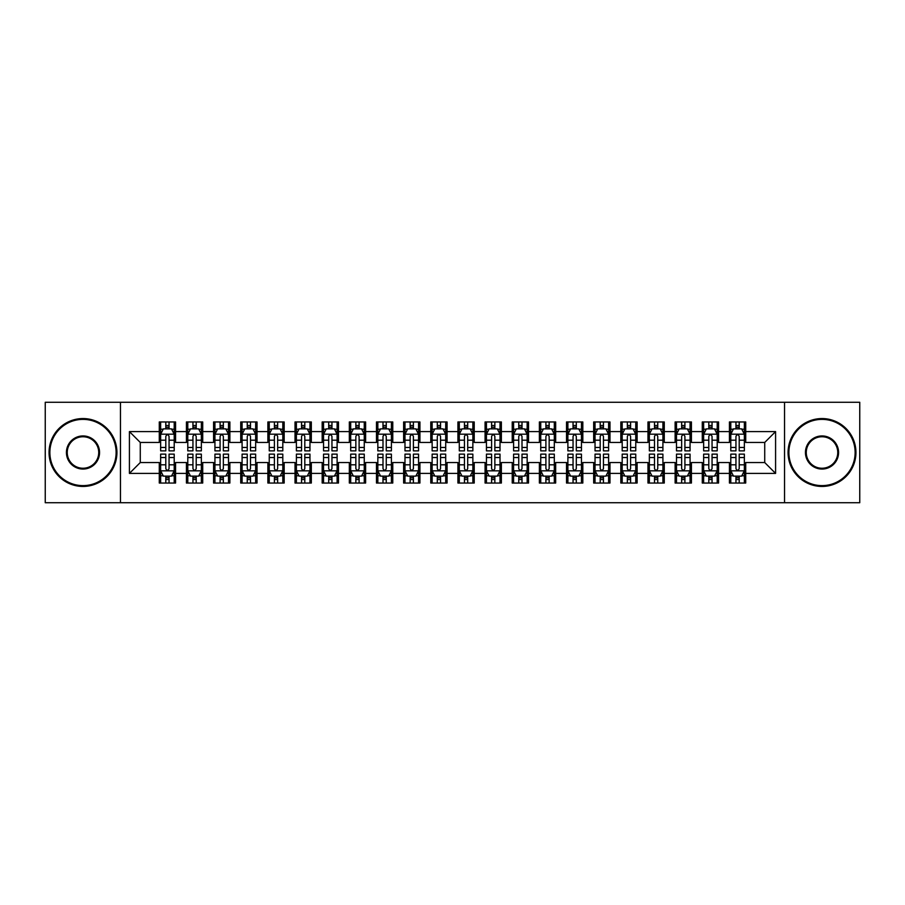 <?xml version="1.0" encoding="UTF-8"?>
<svg xmlns="http://www.w3.org/2000/svg" width="905" height="905" viewBox="0 0 905 905"><rect width="100%" height="100%" fill="white"/><g stroke="black" fill="none" stroke-linecap="round" stroke-linejoin="round"><path stroke-width="1.36" d="M784.545 502.728L859.75 502.728L859.75 402.273L784.545 402.273L784.545 502.728L120.456 502.728L120.456 402.273L45.25 402.273L45.25 502.728L120.456 502.728M784.545 402.273L120.456 402.273M129.415 473.406L129.415 431.595L159.28 431.595L159.28 442.455L140.275 442.455L140.275 462.546L129.415 473.406L159.28 473.406L159.28 483.044L175.57 483.044L175.57 473.406L186.43 473.406L186.43 483.044L202.72 483.044L202.72 473.406L213.58 473.406L213.58 483.044L229.87 483.044L229.87 473.406L240.73 473.406L240.73 483.044L257.02 483.044L257.02 473.406L267.88 473.406L267.88 483.044L284.17 483.044L284.17 473.406L295.03 473.406L295.03 483.044L311.32 483.044L311.32 473.406L322.18 473.406L322.18 483.044L338.47 483.044L338.47 473.406L349.33 473.406L349.33 483.044L365.62 483.044L365.62 473.406L376.48 473.406L376.48 483.044L392.77 483.044L392.77 473.406L403.63 473.406L403.63 483.044L419.92 483.044L419.92 473.406L430.78 473.406L430.78 483.044L447.07 483.044L447.07 473.406L457.93 473.406L457.93 483.044L474.22 483.044L474.22 473.406L485.08 473.406L485.08 483.044L501.37 483.044L501.37 473.406L512.23 473.406L512.23 483.044L528.52 483.044L528.52 473.406L539.38 473.406L539.38 483.044L555.67 483.044L555.67 473.406L566.53 473.406L566.53 483.044L582.82 483.044L582.82 473.406L593.68 473.406L593.68 483.044L609.97 483.044L609.97 473.406L620.83 473.406L620.83 483.044L637.12 483.044L637.12 473.406L647.98 473.406L647.98 483.044L664.27 483.044L664.27 473.406L675.13 473.406L675.13 483.044L691.42 483.044L691.42 473.406L702.28 473.406L702.28 483.044L718.57 483.044L718.57 473.406L729.43 473.406L729.43 483.044L745.72 483.044L745.72 462.546L764.725 462.546L764.725 442.455L745.72 442.455L745.72 431.595L775.585 431.595L775.585 473.406L745.72 473.406M745.72 431.595L745.72 421.956L729.43 421.956L729.43 431.595L718.57 431.595L718.57 421.956L702.28 421.956L702.28 431.595L691.42 431.595L691.42 421.956L675.13 421.956L675.13 431.595L664.27 431.595L664.27 421.956L647.98 421.956L647.98 431.595L637.12 431.595L637.12 421.956L620.83 421.956L620.83 431.595L609.97 431.595L609.97 421.956L593.68 421.956L593.68 431.595L582.82 431.595L582.82 421.956L566.53 421.956L566.53 431.595L555.67 431.595L555.67 421.956L539.38 421.956L539.38 431.595L528.52 431.595L528.52 421.956L512.23 421.956L512.23 431.595L501.37 431.595L501.37 421.956L485.08 421.956L485.08 431.595L474.22 431.595L474.22 421.956L457.93 421.956L457.93 431.595L447.07 431.595L447.07 421.956L430.78 421.956L430.78 431.595L419.92 431.595L419.92 421.956L403.63 421.956L403.63 431.595L392.77 431.595L392.77 421.956L376.48 421.956L376.48 431.595L365.62 431.595L365.62 421.956L349.33 421.956L349.33 431.595L338.47 431.595L338.47 421.956L322.18 421.956L322.18 431.595L311.32 431.595L311.32 421.956L295.03 421.956L295.03 431.595L284.17 431.595L284.17 421.956L267.88 421.956L267.88 431.595L257.02 431.595L257.02 421.956L240.73 421.956L240.73 431.595L229.87 431.595L229.87 421.956L213.58 421.956L213.58 431.595L202.72 431.595L202.72 421.956L186.43 421.956L186.43 431.595L175.57 431.595L175.57 421.956L159.28 421.956L159.28 431.595M718.57 473.406L718.57 462.546L729.43 462.546L729.43 473.406M775.585 431.595L764.725 442.455M691.42 473.406L691.42 462.546L702.28 462.546L702.28 473.406M729.43 431.595L729.43 442.455L718.57 442.455L718.57 431.595M664.27 473.406L664.27 462.546L675.13 462.546L675.13 473.406M702.28 431.595L702.28 442.455L691.42 442.455L691.42 431.595M637.12 473.406L637.12 462.546L647.98 462.546L647.98 473.406M675.13 431.595L675.13 442.455L664.27 442.455L664.27 431.595M609.97 473.406L609.97 462.546L620.83 462.546L620.83 473.406M647.98 431.595L647.98 442.455L637.12 442.455L637.12 431.595M582.82 473.406L582.82 462.546L593.68 462.546L593.68 473.406M620.83 431.595L620.83 442.455L609.97 442.455L609.97 431.595M555.67 473.406L555.67 462.546L566.53 462.546L566.53 473.406M593.68 431.595L593.68 442.455L582.82 442.455L582.82 431.595M528.52 473.406L528.52 462.546L539.38 462.546L539.38 473.406M566.53 431.595L566.53 442.455L555.67 442.455L555.67 431.595M501.37 473.406L501.37 462.546L512.23 462.546L512.23 473.406M539.38 431.595L539.38 442.455L528.52 442.455L528.52 431.595M474.22 473.406L474.22 462.546L485.08 462.546L485.08 473.406M512.23 431.595L512.23 442.455L501.37 442.455L501.37 431.595M447.07 473.406L447.07 462.546L457.93 462.546L457.93 473.406M485.08 431.595L485.08 442.455L474.22 442.455L474.22 431.595M419.92 473.406L419.92 462.546L430.78 462.546L430.78 473.406M457.93 431.595L457.93 442.455L447.07 442.455L447.07 431.595M392.77 473.406L392.77 462.546L403.63 462.546L403.63 473.406M430.78 431.595L430.78 442.455L419.92 442.455L419.92 431.595M365.62 473.406L365.62 462.546L376.48 462.546L376.48 473.406M403.63 431.595L403.63 442.455L392.77 442.455L392.77 431.595M338.47 473.406L338.47 462.546L349.33 462.546L349.33 473.406M376.48 431.595L376.48 442.455L365.62 442.455L365.62 431.595M311.32 473.406L311.32 462.546L322.18 462.546L322.18 473.406M349.33 431.595L349.33 442.455L338.47 442.455L338.47 431.595M284.17 473.406L284.17 462.546L295.03 462.546L295.03 473.406M322.18 431.595L322.18 442.455L311.32 442.455L311.32 431.595M257.02 473.406L257.02 462.546L267.88 462.546L267.88 473.406M295.03 431.595L295.03 442.455L284.17 442.455L284.17 431.595M229.87 473.406L229.87 462.546L240.73 462.546L240.73 473.406M267.88 431.595L267.88 442.455L257.02 442.455L257.02 431.595M202.72 473.406L202.72 462.546L213.58 462.546L213.58 473.406M240.73 431.595L240.73 442.455L229.87 442.455L229.87 431.595M175.57 473.406L175.57 462.546L186.43 462.546L186.43 473.406M213.58 431.595L213.58 442.455L202.72 442.455L202.72 431.595M140.275 462.546L159.28 462.546L159.28 473.406M186.43 431.595L186.43 442.455L175.57 442.455L175.57 431.595M729.43 428.744L730.788 428.744M744.363 428.744L745.72 428.744M702.28 428.744L703.638 428.744M717.213 428.744L718.57 428.744M675.13 428.744L676.488 428.744M690.062 428.744L691.42 428.744M647.98 428.744L649.338 428.744M662.913 428.744L664.27 428.744M620.83 428.744L622.188 428.744M635.763 428.744L637.12 428.744M593.68 428.744L595.038 428.744M608.613 428.744L609.97 428.744M566.53 428.744L567.888 428.744M581.463 428.744L582.82 428.744M539.38 428.744L540.738 428.744M554.312 428.744L555.67 428.744M512.23 428.744L513.588 428.744M527.163 428.744L528.52 428.744M485.08 428.744L486.438 428.744M500.013 428.744L501.37 428.744M457.93 428.744L459.288 428.744M472.863 428.744L474.22 428.744M430.78 428.744L432.138 428.744M445.713 428.744L447.07 428.744M403.63 428.744L404.988 428.744M418.563 428.744L419.92 428.744M376.48 428.744L377.838 428.744M391.413 428.744L392.77 428.744M349.33 428.744L350.688 428.744M364.263 428.744L365.62 428.744M322.18 428.744L323.538 428.744M337.113 428.744L338.47 428.744M295.03 428.744L296.388 428.744M309.963 428.744L311.32 428.744M267.88 428.744L269.238 428.744M282.812 428.744L284.17 428.744M240.73 428.744L242.088 428.744M255.663 428.744L257.02 428.744M213.58 428.744L214.938 428.744M228.513 428.744L229.87 428.744M186.43 428.744L187.788 428.744M201.363 428.744L202.72 428.744M159.28 428.744L160.638 428.744M174.213 428.744L175.57 428.744M159.28 476.256L160.638 476.256M174.213 476.256L175.57 476.256M186.43 476.256L187.788 476.256M201.363 476.256L202.72 476.256M213.58 476.256L214.938 476.256M228.513 476.256L229.87 476.256M240.73 476.256L242.088 476.256M255.663 476.256L257.02 476.256M267.88 476.256L269.238 476.256M282.812 476.256L284.17 476.256M295.03 476.256L296.388 476.256M309.963 476.256L311.32 476.256M322.18 476.256L323.538 476.256M337.113 476.256L338.47 476.256M349.33 476.256L350.688 476.256M364.263 476.256L365.62 476.256M376.48 476.256L377.838 476.256M391.413 476.256L392.77 476.256M403.63 476.256L404.988 476.256M418.563 476.256L419.92 476.256M430.78 476.256L432.138 476.256M445.713 476.256L447.07 476.256M457.93 476.256L459.288 476.256M472.863 476.256L474.22 476.256M485.08 476.256L486.438 476.256M500.013 476.256L501.37 476.256M512.23 476.256L513.588 476.256M527.163 476.256L528.52 476.256M539.38 476.256L540.738 476.256M554.312 476.256L555.67 476.256M566.53 476.256L567.888 476.256M581.463 476.256L582.82 476.256M593.68 476.256L595.038 476.256M608.613 476.256L609.97 476.256M620.83 476.256L622.188 476.256M635.763 476.256L637.12 476.256M647.98 476.256L649.338 476.256M662.913 476.256L664.27 476.256M675.13 476.256L676.488 476.256M690.062 476.256L691.42 476.256M702.28 476.256L703.638 476.256M717.213 476.256L718.57 476.256M729.43 476.256L730.788 476.256M744.363 476.256L745.72 476.256M129.415 431.595L140.275 442.455M764.725 462.546L775.585 473.406M169.054 425.486L165.796 425.486M174.213 447.466L169.054 447.466L169.054 450.871L174.213 450.871L174.213 434.31L171.498 428.88L163.353 428.88L160.638 434.31L160.638 450.871L165.796 450.871L165.796 447.466L160.638 447.466M160.638 434.31L160.638 421.956M174.213 434.31L174.213 421.956M165.796 428.88L165.796 421.956M169.054 421.956L169.054 428.88M169.054 447.466L169.054 436.346C167.968 434.253 166.882 434.253 165.796 436.346L165.796 447.466M169.054 428.744L165.796 428.744M165.796 479.514L169.054 479.514M160.638 457.534L165.796 457.534L165.796 454.129L160.638 454.129L160.638 470.691L163.353 476.121L171.498 476.121L174.213 470.691L174.213 454.129L169.054 454.129L169.054 457.534L174.213 457.534M174.213 470.691L174.213 483.044M160.638 470.691L160.638 483.044M169.054 476.121L169.054 483.044M165.796 483.044L165.796 476.121M165.796 457.534L165.796 468.654C166.882 470.747 167.968 470.747 169.054 468.654L169.054 457.534M165.796 476.256L169.054 476.256M196.204 425.486L192.946 425.486M201.363 447.466L196.204 447.466L196.204 450.871L201.363 450.871L201.363 434.31L198.648 428.88L190.503 428.88L187.788 434.31L187.788 450.871L192.946 450.871L192.946 447.466L187.788 447.466M187.788 434.31L187.788 421.956M201.363 434.31L201.363 421.956M192.946 428.88L192.946 421.956M196.204 421.956L196.204 428.88M196.204 447.466L196.204 436.346C195.118 434.253 194.032 434.253 192.946 436.346L192.946 447.466M196.204 428.744L192.946 428.744M223.354 425.486L220.096 425.486M228.513 447.466L223.354 447.466L223.354 450.871L228.513 450.871L228.513 434.31L225.798 428.88L217.653 428.88L214.938 434.31L214.938 450.871L220.096 450.871L220.096 447.466L214.938 447.466M214.938 434.31L214.938 421.956M228.513 434.31L228.513 421.956M220.096 428.88L220.096 421.956M223.354 421.956L223.354 428.88M223.354 447.466L223.354 436.346C222.268 434.253 221.182 434.253 220.096 436.346L220.096 447.466M223.354 428.744L220.096 428.744M192.946 479.514L196.204 479.514M187.788 457.534L192.946 457.534L192.946 454.129L187.788 454.129L187.788 470.691L190.503 476.121L198.648 476.121L201.363 470.691L201.363 454.129L196.204 454.129L196.204 457.534L201.363 457.534M201.363 470.691L201.363 483.044M187.788 470.691L187.788 483.044M196.204 476.121L196.204 483.044M192.946 483.044L192.946 476.121M192.946 457.534L192.946 468.654C194.032 470.747 195.118 470.747 196.204 468.654L196.204 457.534M192.946 476.256L196.204 476.256M220.096 479.514L223.354 479.514M214.938 457.534L220.096 457.534L220.096 454.129L214.938 454.129L214.938 470.691L217.653 476.121L225.798 476.121L228.513 470.691L228.513 454.129L223.354 454.129L223.354 457.534L228.513 457.534M228.513 470.691L228.513 483.044M214.938 470.691L214.938 483.044M223.354 476.121L223.354 483.044M220.096 483.044L220.096 476.121M220.096 457.534L220.096 468.654C221.182 470.747 222.268 470.747 223.354 468.654L223.354 457.534M220.096 476.256L223.354 476.256M82.989 485.623A33.123 33.123 0 0 0 116.112 452.5A33.123 33.123 0 0 0 82.989 419.377A33.123 33.123 0 0 0 49.866 452.5A33.123 33.123 0 0 0 82.989 485.623M82.989 418.563A33.938 33.938 0 0 1 116.926 452.5A33.938 33.938 0 0 1 82.989 486.438A33.938 33.938 0 0 1 49.051 452.5A33.938 33.938 0 0 1 82.989 418.563M82.989 469.062A16.562 16.562 0 0 1 66.427 452.5A16.562 16.562 0 0 1 82.989 435.939A16.562 16.562 0 0 1 99.55 452.5A16.562 16.562 0 0 1 82.989 469.062M82.989 436.753A15.747 15.747 0 0 0 67.242 452.5A15.747 15.747 0 0 0 82.989 468.247A15.747 15.747 0 0 0 98.736 452.5A15.747 15.747 0 0 0 82.989 436.753M822.012 485.623A33.123 33.123 0 0 0 855.135 452.5A33.123 33.123 0 0 0 822.012 419.377A33.123 33.123 0 0 0 788.889 452.5A33.123 33.123 0 0 0 822.012 485.623M822.012 418.563A33.938 33.938 0 0 1 855.949 452.5A33.938 33.938 0 0 1 822.012 486.438A33.938 33.938 0 0 1 788.074 452.5A33.938 33.938 0 0 1 822.012 418.563M822.012 469.062A16.562 16.562 0 0 1 805.45 452.5A16.562 16.562 0 0 1 822.012 435.939A16.562 16.562 0 0 1 838.573 452.5A16.562 16.562 0 0 1 822.012 469.062M822.012 436.753A15.747 15.747 0 0 0 806.265 452.5A15.747 15.747 0 0 0 822.012 468.247A15.747 15.747 0 0 0 837.759 452.5A15.747 15.747 0 0 0 822.012 436.753M250.504 425.486L247.246 425.486M255.663 447.466L250.504 447.466L250.504 450.871L255.663 450.871L255.663 434.31L252.948 428.88L244.803 428.88L242.088 434.31L242.088 450.871L247.246 450.871L247.246 447.466L242.088 447.466M242.088 434.31L242.088 421.956M255.663 434.31L255.663 421.956M247.246 428.88L247.246 421.956M250.504 421.956L250.504 428.88M250.504 447.466L250.504 436.346C249.418 434.253 248.332 434.253 247.246 436.346L247.246 447.466M250.504 428.744L247.246 428.744M277.654 425.486L274.396 425.486M282.812 447.466L277.654 447.466L277.654 450.871L282.812 450.871L282.812 434.31L280.098 428.88L271.953 428.88L269.238 434.31L269.238 450.871L274.396 450.871L274.396 447.466L269.238 447.466M269.238 434.31L269.238 421.956M282.812 434.31L282.812 421.956M274.396 428.88L274.396 421.956M277.654 421.956L277.654 428.88M277.654 447.466L277.654 436.346C276.568 434.253 275.482 434.253 274.396 436.346L274.396 447.466M277.654 428.744L274.396 428.744M247.246 479.514L250.504 479.514M242.088 457.534L247.246 457.534L247.246 454.129L242.088 454.129L242.088 470.691L244.803 476.121L252.948 476.121L255.663 470.691L255.663 454.129L250.504 454.129L250.504 457.534L255.663 457.534M255.663 470.691L255.663 483.044M242.088 470.691L242.088 483.044M250.504 476.121L250.504 483.044M247.246 483.044L247.246 476.121M247.246 457.534L247.246 468.654C248.332 470.747 249.418 470.747 250.504 468.654L250.504 457.534M247.246 476.256L250.504 476.256M274.396 479.514L277.654 479.514M269.238 457.534L274.396 457.534L274.396 454.129L269.238 454.129L269.238 470.691L271.953 476.121L280.098 476.121L282.812 470.691L282.812 454.129L277.654 454.129L277.654 457.534L282.812 457.534M282.812 470.691L282.812 483.044M269.238 470.691L269.238 483.044M277.654 476.121L277.654 483.044M274.396 483.044L274.396 476.121M274.396 457.534L274.396 468.654C275.482 470.747 276.568 470.747 277.654 468.654L277.654 457.534M274.396 476.256L277.654 476.256M304.804 425.486L301.546 425.486M309.963 447.466L304.804 447.466L304.804 450.871L309.963 450.871L309.963 434.31L307.248 428.88L299.103 428.88L296.388 434.31L296.388 450.871L301.546 450.871L301.546 447.466L296.388 447.466M296.388 434.31L296.388 421.956M309.963 434.31L309.963 421.956M301.546 428.88L301.546 421.956M304.804 421.956L304.804 428.88M304.804 447.466L304.804 436.346C303.718 434.253 302.632 434.253 301.546 436.346L301.546 447.466M304.804 428.744L301.546 428.744M301.546 479.514L304.804 479.514M296.388 457.534L301.546 457.534L301.546 454.129L296.388 454.129L296.388 470.691L299.103 476.121L307.248 476.121L309.963 470.691L309.963 454.129L304.804 454.129L304.804 457.534L309.963 457.534M309.963 470.691L309.963 483.044M296.388 470.691L296.388 483.044M304.804 476.121L304.804 483.044M301.546 483.044L301.546 476.121M301.546 457.534L301.546 468.654C302.632 470.747 303.718 470.747 304.804 468.654L304.804 457.534M301.546 476.256L304.804 476.256M331.954 425.486L328.696 425.486M337.113 447.466L331.954 447.466L331.954 450.871L337.113 450.871L337.113 434.31L334.398 428.88L326.252 428.88L323.538 434.31L323.538 450.871L328.696 450.871L328.696 447.466L323.538 447.466M323.538 434.31L323.538 421.956M337.113 434.31L337.113 421.956M328.696 428.88L328.696 421.956M331.954 421.956L331.954 428.88M331.954 447.466L331.954 436.346C330.868 434.253 329.782 434.253 328.696 436.346L328.696 447.466M331.954 428.744L328.696 428.744M328.696 479.514L331.954 479.514M323.538 457.534L328.696 457.534L328.696 454.129L323.538 454.129L323.538 470.691L326.252 476.121L334.398 476.121L337.113 470.691L337.113 454.129L331.954 454.129L331.954 457.534L337.113 457.534M337.113 470.691L337.113 483.044M323.538 470.691L323.538 483.044M331.954 476.121L331.954 483.044M328.696 483.044L328.696 476.121M328.696 457.534L328.696 468.654C329.782 470.747 330.868 470.747 331.954 468.654L331.954 457.534M328.696 476.256L331.954 476.256M359.104 425.486L355.846 425.486M364.263 447.466L359.104 447.466L359.104 450.871L364.263 450.871L364.263 434.31L361.548 428.88L353.402 428.88L350.688 434.31L350.688 450.871L355.846 450.871L355.846 447.466L350.688 447.466M350.688 434.31L350.688 421.956M364.263 434.31L364.263 421.956M355.846 428.88L355.846 421.956M359.104 421.956L359.104 428.88M359.104 447.466L359.104 436.346C358.018 434.253 356.932 434.253 355.846 436.346L355.846 447.466M359.104 428.744L355.846 428.744M355.846 479.514L359.104 479.514M350.688 457.534L355.846 457.534L355.846 454.129L350.688 454.129L350.688 470.691L353.402 476.121L361.548 476.121L364.263 470.691L364.263 454.129L359.104 454.129L359.104 457.534L364.263 457.534M364.263 470.691L364.263 483.044M350.688 470.691L350.688 483.044M359.104 476.121L359.104 483.044M355.846 483.044L355.846 476.121M355.846 457.534L355.846 468.654C356.932 470.747 358.018 470.747 359.104 468.654L359.104 457.534M355.846 476.256L359.104 476.256M386.254 425.486L382.996 425.486M391.413 447.466L386.254 447.466L386.254 450.871L391.413 450.871L391.413 434.31L388.698 428.88L380.553 428.88L377.838 434.31L377.838 450.871L382.996 450.871L382.996 447.466L377.838 447.466M377.838 434.31L377.838 421.956M391.413 434.31L391.413 421.956M382.996 428.88L382.996 421.956M386.254 421.956L386.254 428.88M386.254 447.466L386.254 436.346C385.168 434.253 384.082 434.253 382.996 436.346L382.996 447.466M386.254 428.744L382.996 428.744M382.996 479.514L386.254 479.514M377.838 457.534L382.996 457.534L382.996 454.129L377.838 454.129L377.838 470.691L380.553 476.121L388.698 476.121L391.413 470.691L391.413 454.129L386.254 454.129L386.254 457.534L391.413 457.534M391.413 470.691L391.413 483.044M377.838 470.691L377.838 483.044M386.254 476.121L386.254 483.044M382.996 483.044L382.996 476.121M382.996 457.534L382.996 468.654C384.082 470.747 385.168 470.747 386.254 468.654L386.254 457.534M382.996 476.256L386.254 476.256M413.404 425.486L410.146 425.486M418.563 447.466L413.404 447.466L413.404 450.871L418.563 450.871L418.563 434.31L415.848 428.88L407.702 428.88L404.988 434.31L404.988 450.871L410.146 450.871L410.146 447.466L404.988 447.466M404.988 434.31L404.988 421.956M418.563 434.31L418.563 421.956M410.146 428.88L410.146 421.956M413.404 421.956L413.404 428.88M413.404 447.466L413.404 436.346C412.318 434.253 411.232 434.253 410.146 436.346L410.146 447.466M413.404 428.744L410.146 428.744M410.146 479.514L413.404 479.514M404.988 457.534L410.146 457.534L410.146 454.129L404.988 454.129L404.988 470.691L407.702 476.121L415.848 476.121L418.563 470.691L418.563 454.129L413.404 454.129L413.404 457.534L418.563 457.534M418.563 470.691L418.563 483.044M404.988 470.691L404.988 483.044M413.404 476.121L413.404 483.044M410.146 483.044L410.146 476.121M410.146 457.534L410.146 468.654C411.232 470.747 412.318 470.747 413.404 468.654L413.404 457.534M410.146 476.256L413.404 476.256M440.554 425.486L437.296 425.486M445.713 447.466L440.554 447.466L440.554 450.871L445.713 450.871L445.713 434.31L442.998 428.88L434.853 428.88L432.138 434.31L432.138 450.871L437.296 450.871L437.296 447.466L432.138 447.466M432.138 434.31L432.138 421.956M445.713 434.31L445.713 421.956M437.296 428.88L437.296 421.956M440.554 421.956L440.554 428.88M440.554 447.466L440.554 436.346C439.468 434.253 438.382 434.253 437.296 436.346L437.296 447.466M440.554 428.744L437.296 428.744M437.296 479.514L440.554 479.514M432.138 457.534L437.296 457.534L437.296 454.129L432.138 454.129L432.138 470.691L434.853 476.121L442.998 476.121L445.713 470.691L445.713 454.129L440.554 454.129L440.554 457.534L445.713 457.534M445.713 470.691L445.713 483.044M432.138 470.691L432.138 483.044M440.554 476.121L440.554 483.044M437.296 483.044L437.296 476.121M437.296 457.534L437.296 468.654C438.382 470.747 439.468 470.747 440.554 468.654L440.554 457.534M437.296 476.256L440.554 476.256M467.704 425.486L464.446 425.486M472.863 447.466L467.704 447.466L467.704 450.871L472.863 450.871L472.863 434.31L470.148 428.88L462.002 428.88L459.288 434.31L459.288 450.871L464.446 450.871L464.446 447.466L459.288 447.466M459.288 434.31L459.288 421.956M472.863 434.31L472.863 421.956M464.446 428.88L464.446 421.956M467.704 421.956L467.704 428.88M467.704 447.466L467.704 436.346C466.618 434.253 465.532 434.253 464.446 436.346L464.446 447.466M467.704 428.744L464.446 428.744M464.446 479.514L467.704 479.514M459.288 457.534L464.446 457.534L464.446 454.129L459.288 454.129L459.288 470.691L462.002 476.121L470.148 476.121L472.863 470.691L472.863 454.129L467.704 454.129L467.704 457.534L472.863 457.534M472.863 470.691L472.863 483.044M459.288 470.691L459.288 483.044M467.704 476.121L467.704 483.044M464.446 483.044L464.446 476.121M464.446 457.534L464.446 468.654C465.532 470.747 466.618 470.747 467.704 468.654L467.704 457.534M464.446 476.256L467.704 476.256M494.854 425.486L491.596 425.486M500.013 447.466L494.854 447.466L494.854 450.871L500.013 450.871L500.013 434.31L497.298 428.88L489.153 428.88L486.438 434.31L486.438 450.871L491.596 450.871L491.596 447.466L486.438 447.466M486.438 434.31L486.438 421.956M500.013 434.31L500.013 421.956M491.596 428.88L491.596 421.956M494.854 421.956L494.854 428.88M494.854 447.466L494.854 436.346C493.768 434.253 492.682 434.253 491.596 436.346L491.596 447.466M494.854 428.744L491.596 428.744M491.596 479.514L494.854 479.514M486.438 457.534L491.596 457.534L491.596 454.129L486.438 454.129L486.438 470.691L489.153 476.121L497.298 476.121L500.013 470.691L500.013 454.129L494.854 454.129L494.854 457.534L500.013 457.534M500.013 470.691L500.013 483.044M486.438 470.691L486.438 483.044M494.854 476.121L494.854 483.044M491.596 483.044L491.596 476.121M491.596 457.534L491.596 468.654C492.682 470.747 493.768 470.747 494.854 468.654L494.854 457.534M491.596 476.256L494.854 476.256M522.004 425.486L518.746 425.486M527.163 447.466L522.004 447.466L522.004 450.871L527.163 450.871L527.163 434.31L524.448 428.88L516.303 428.88L513.588 434.31L513.588 450.871L518.746 450.871L518.746 447.466L513.588 447.466M513.588 434.31L513.588 421.956M527.163 434.31L527.163 421.956M518.746 428.88L518.746 421.956M522.004 421.956L522.004 428.88M522.004 447.466L522.004 436.346C520.918 434.253 519.832 434.253 518.746 436.346L518.746 447.466M522.004 428.744L518.746 428.744M518.746 479.514L522.004 479.514M513.588 457.534L518.746 457.534L518.746 454.129L513.588 454.129L513.588 470.691L516.303 476.121L524.448 476.121L527.163 470.691L527.163 454.129L522.004 454.129L522.004 457.534L527.163 457.534M527.163 470.691L527.163 483.044M513.588 470.691L513.588 483.044M522.004 476.121L522.004 483.044M518.746 483.044L518.746 476.121M518.746 457.534L518.746 468.654C519.832 470.747 520.918 470.747 522.004 468.654L522.004 457.534M518.746 476.256L522.004 476.256M549.154 425.486L545.896 425.486M554.312 447.466L549.154 447.466L549.154 450.871L554.312 450.871L554.312 434.31L551.598 428.88L543.452 428.88L540.738 434.31L540.738 450.871L545.896 450.871L545.896 447.466L540.738 447.466M540.738 434.31L540.738 421.956M554.312 434.31L554.312 421.956M545.896 428.88L545.896 421.956M549.154 421.956L549.154 428.88M549.154 447.466L549.154 436.346C548.068 434.253 546.982 434.253 545.896 436.346L545.896 447.466M549.154 428.744L545.896 428.744M545.896 479.514L549.154 479.514M540.738 457.534L545.896 457.534L545.896 454.129L540.738 454.129L540.738 470.691L543.452 476.121L551.598 476.121L554.312 470.691L554.312 454.129L549.154 454.129L549.154 457.534L554.312 457.534M554.312 470.691L554.312 483.044M540.738 470.691L540.738 483.044M549.154 476.121L549.154 483.044M545.896 483.044L545.896 476.121M545.896 457.534L545.896 468.654C546.982 470.747 548.068 470.747 549.154 468.654L549.154 457.534M545.896 476.256L549.154 476.256M576.304 425.486L573.046 425.486M581.463 447.466L576.304 447.466L576.304 450.871L581.463 450.871L581.463 434.31L578.748 428.88L570.602 428.88L567.888 434.31L567.888 450.871L573.046 450.871L573.046 447.466L567.888 447.466M567.888 434.31L567.888 421.956M581.463 434.31L581.463 421.956M573.046 428.88L573.046 421.956M576.304 421.956L576.304 428.88M576.304 447.466L576.304 436.346C575.218 434.253 574.132 434.253 573.046 436.346L573.046 447.466M576.304 428.744L573.046 428.744M573.046 479.514L576.304 479.514M567.888 457.534L573.046 457.534L573.046 454.129L567.888 454.129L567.888 470.691L570.602 476.121L578.748 476.121L581.463 470.691L581.463 454.129L576.304 454.129L576.304 457.534L581.463 457.534M581.463 470.691L581.463 483.044M567.888 470.691L567.888 483.044M576.304 476.121L576.304 483.044M573.046 483.044L573.046 476.121M573.046 457.534L573.046 468.654C574.132 470.747 575.218 470.747 576.304 468.654L576.304 457.534M573.046 476.256L576.304 476.256M603.454 425.486L600.196 425.486M608.613 447.466L603.454 447.466L603.454 450.871L608.613 450.871L608.613 434.31L605.898 428.88L597.753 428.88L595.038 434.31L595.038 450.871L600.196 450.871L600.196 447.466L595.038 447.466M595.038 434.31L595.038 421.956M608.613 434.31L608.613 421.956M600.196 428.88L600.196 421.956M603.454 421.956L603.454 428.88M603.454 447.466L603.454 436.346C602.368 434.253 601.282 434.253 600.196 436.346L600.196 447.466M603.454 428.744L600.196 428.744M600.196 479.514L603.454 479.514M595.038 457.534L600.196 457.534L600.196 454.129L595.038 454.129L595.038 470.691L597.753 476.121L605.898 476.121L608.613 470.691L608.613 454.129L603.454 454.129L603.454 457.534L608.613 457.534M608.613 470.691L608.613 483.044M595.038 470.691L595.038 483.044M603.454 476.121L603.454 483.044M600.196 483.044L600.196 476.121M600.196 457.534L600.196 468.654C601.282 470.747 602.368 470.747 603.454 468.654L603.454 457.534M600.196 476.256L603.454 476.256M630.604 425.486L627.346 425.486M635.763 447.466L630.604 447.466L630.604 450.871L635.763 450.871L635.763 434.31L633.048 428.88L624.903 428.88L622.188 434.31L622.188 450.871L627.346 450.871L627.346 447.466L622.188 447.466M622.188 434.31L622.188 421.956M635.763 434.31L635.763 421.956M627.346 428.88L627.346 421.956M630.604 421.956L630.604 428.88M630.604 447.466L630.604 436.346C629.518 434.253 628.432 434.253 627.346 436.346L627.346 447.466M630.604 428.744L627.346 428.744M627.346 479.514L630.604 479.514M622.188 457.534L627.346 457.534L627.346 454.129L622.188 454.129L622.188 470.691L624.903 476.121L633.048 476.121L635.763 470.691L635.763 454.129L630.604 454.129L630.604 457.534L635.763 457.534M635.763 470.691L635.763 483.044M622.188 470.691L622.188 483.044M630.604 476.121L630.604 483.044M627.346 483.044L627.346 476.121M627.346 457.534L627.346 468.654C628.432 470.747 629.518 470.747 630.604 468.654L630.604 457.534M627.346 476.256L630.604 476.256M657.754 425.486L654.496 425.486M662.913 447.466L657.754 447.466L657.754 450.871L662.913 450.871L662.913 434.31L660.198 428.88L652.053 428.88L649.338 434.31L649.338 450.871L654.496 450.871L654.496 447.466L649.338 447.466M649.338 434.31L649.338 421.956M662.913 434.31L662.913 421.956M654.496 428.88L654.496 421.956M657.754 421.956L657.754 428.88M657.754 447.466L657.754 436.346C656.668 434.253 655.582 434.253 654.496 436.346L654.496 447.466M657.754 428.744L654.496 428.744M654.496 479.514L657.754 479.514M649.338 457.534L654.496 457.534L654.496 454.129L649.338 454.129L649.338 470.691L652.053 476.121L660.198 476.121L662.913 470.691L662.913 454.129L657.754 454.129L657.754 457.534L662.913 457.534M662.913 470.691L662.913 483.044M649.338 470.691L649.338 483.044M657.754 476.121L657.754 483.044M654.496 483.044L654.496 476.121M654.496 457.534L654.496 468.654C655.582 470.747 656.668 470.747 657.754 468.654L657.754 457.534M654.496 476.256L657.754 476.256M684.904 425.486L681.646 425.486M690.062 447.466L684.904 447.466L684.904 450.871L690.062 450.871L690.062 434.31L687.348 428.88L679.202 428.88L676.488 434.31L676.488 450.871L681.646 450.871L681.646 447.466L676.488 447.466M676.488 434.31L676.488 421.956M690.062 434.31L690.062 421.956M681.646 428.88L681.646 421.956M684.904 421.956L684.904 428.88M684.904 447.466L684.904 436.346C683.818 434.253 682.732 434.253 681.646 436.346L681.646 447.466M684.904 428.744L681.646 428.744M681.646 479.514L684.904 479.514M676.488 457.534L681.646 457.534L681.646 454.129L676.488 454.129L676.488 470.691L679.202 476.121L687.348 476.121L690.062 470.691L690.062 454.129L684.904 454.129L684.904 457.534L690.062 457.534M690.062 470.691L690.062 483.044M676.488 470.691L676.488 483.044M684.904 476.121L684.904 483.044M681.646 483.044L681.646 476.121M681.646 457.534L681.646 468.654C682.732 470.747 683.818 470.747 684.904 468.654L684.904 457.534M681.646 476.256L684.904 476.256M712.054 425.486L708.796 425.486M717.213 447.466L712.054 447.466L712.054 450.871L717.213 450.871L717.213 434.31L714.498 428.88L706.353 428.88L703.638 434.31L703.638 450.871L708.796 450.871L708.796 447.466L703.638 447.466M703.638 434.31L703.638 421.956M717.213 434.31L717.213 421.956M708.796 428.88L708.796 421.956M712.054 421.956L712.054 428.88M712.054 447.466L712.054 436.346C710.968 434.253 709.882 434.253 708.796 436.346L708.796 447.466M712.054 428.744L708.796 428.744M708.796 479.514L712.054 479.514M703.638 457.534L708.796 457.534L708.796 454.129L703.638 454.129L703.638 470.691L706.353 476.121L714.498 476.121L717.213 470.691L717.213 454.129L712.054 454.129L712.054 457.534L717.213 457.534M717.213 470.691L717.213 483.044M703.638 470.691L703.638 483.044M712.054 476.121L712.054 483.044M708.796 483.044L708.796 476.121M708.796 457.534L708.796 468.654C709.882 470.747 710.968 470.747 712.054 468.654L712.054 457.534M708.796 476.256L712.054 476.256M739.204 425.486L735.946 425.486M744.363 447.466L739.204 447.466L739.204 450.871L744.363 450.871L744.363 434.31L741.648 428.88L733.503 428.88L730.788 434.31L730.788 450.871L735.946 450.871L735.946 447.466L730.788 447.466M730.788 434.31L730.788 421.956M744.363 434.31L744.363 421.956M735.946 428.88L735.946 421.956M739.204 421.956L739.204 428.88M739.204 447.466L739.204 436.346C738.118 434.253 737.032 434.253 735.946 436.346L735.946 447.466M739.204 428.744L735.946 428.744M735.946 479.514L739.204 479.514M730.788 457.534L735.946 457.534L735.946 454.129L730.788 454.129L730.788 470.691L733.503 476.121L741.648 476.121L744.363 470.691L744.363 454.129L739.204 454.129L739.204 457.534L744.363 457.534M744.363 470.691L744.363 483.044M730.788 470.691L730.788 483.044M739.204 476.121L739.204 483.044M735.946 483.044L735.946 476.121M735.946 457.534L735.946 468.654C737.032 470.747 738.118 470.747 739.204 468.654L739.204 457.534M735.946 476.256L739.204 476.256M174.145 434.174L160.705 434.174M160.638 429.208L163.194 429.208M171.656 429.208L174.213 429.208M165.796 440.192L160.638 440.192M174.213 440.192L169.054 440.192M169.054 427.217L165.796 427.217M160.705 470.826L174.145 470.826M174.213 475.792L171.656 475.792M163.194 475.792L160.638 475.792M169.054 464.808L174.213 464.808M160.638 464.808L165.796 464.808M165.796 477.783L169.054 477.783M201.295 434.174L187.855 434.174M187.788 429.208L190.344 429.208M198.806 429.208L201.363 429.208M192.946 440.192L187.788 440.192M201.363 440.192L196.204 440.192M196.204 427.217L192.946 427.217M228.445 434.174L215.005 434.174M214.938 429.208L217.494 429.208M225.956 429.208L228.513 429.208M220.096 440.192L214.938 440.192M228.513 440.192L223.354 440.192M223.354 427.217L220.096 427.217M187.855 470.826L201.295 470.826M201.363 475.792L198.806 475.792M190.344 475.792L187.788 475.792M196.204 464.808L201.363 464.808M187.788 464.808L192.946 464.808M192.946 477.783L196.204 477.783M215.005 470.826L228.445 470.826M228.513 475.792L225.956 475.792M217.494 475.792L214.938 475.792M223.354 464.808L228.513 464.808M214.938 464.808L220.096 464.808M220.096 477.783L223.354 477.783M255.595 434.174L242.155 434.174M242.088 429.208L244.644 429.208M253.106 429.208L255.663 429.208M247.246 440.192L242.088 440.192M255.663 440.192L250.504 440.192M250.504 427.217L247.246 427.217M282.745 434.174L269.305 434.174M269.238 429.208L271.794 429.208M280.256 429.208L282.812 429.208M274.396 440.192L269.238 440.192M282.812 440.192L277.654 440.192M277.654 427.217L274.396 427.217M242.155 470.826L255.595 470.826M255.663 475.792L253.106 475.792M244.644 475.792L242.088 475.792M250.504 464.808L255.663 464.808M242.088 464.808L247.246 464.808M247.246 477.783L250.504 477.783M269.305 470.826L282.745 470.826M282.812 475.792L280.256 475.792M271.794 475.792L269.238 475.792M277.654 464.808L282.812 464.808M269.238 464.808L274.396 464.808M274.396 477.783L277.654 477.783M309.895 434.174L296.455 434.174M296.388 429.208L298.944 429.208M307.406 429.208L309.963 429.208M301.546 440.192L296.388 440.192M309.963 440.192L304.804 440.192M304.804 427.217L301.546 427.217M296.455 470.826L309.895 470.826M309.963 475.792L307.406 475.792M298.944 475.792L296.388 475.792M304.804 464.808L309.963 464.808M296.388 464.808L301.546 464.808M301.546 477.783L304.804 477.783M337.045 434.174L323.605 434.174M323.538 429.208L326.094 429.208M334.556 429.208L337.113 429.208M328.696 440.192L323.538 440.192M337.113 440.192L331.954 440.192M331.954 427.217L328.696 427.217M323.605 470.826L337.045 470.826M337.113 475.792L334.556 475.792M326.094 475.792L323.538 475.792M331.954 464.808L337.113 464.808M323.538 464.808L328.696 464.808M328.696 477.783L331.954 477.783M364.195 434.174L350.755 434.174M350.688 429.208L353.244 429.208M361.706 429.208L364.263 429.208M355.846 440.192L350.688 440.192M364.263 440.192L359.104 440.192M359.104 427.217L355.846 427.217M350.755 470.826L364.195 470.826M364.263 475.792L361.706 475.792M353.244 475.792L350.688 475.792M359.104 464.808L364.263 464.808M350.688 464.808L355.846 464.808M355.846 477.783L359.104 477.783M391.345 434.174L377.905 434.174M377.838 429.208L380.394 429.208M388.856 429.208L391.413 429.208M382.996 440.192L377.838 440.192M391.413 440.192L386.254 440.192M386.254 427.217L382.996 427.217M377.905 470.826L391.345 470.826M391.413 475.792L388.856 475.792M380.394 475.792L377.838 475.792M386.254 464.808L391.413 464.808M377.838 464.808L382.996 464.808M382.996 477.783L386.254 477.783M418.495 434.174L405.055 434.174M404.988 429.208L407.544 429.208M416.006 429.208L418.563 429.208M410.146 440.192L404.988 440.192M418.563 440.192L413.404 440.192M413.404 427.217L410.146 427.217M405.055 470.826L418.495 470.826M418.563 475.792L416.006 475.792M407.544 475.792L404.988 475.792M413.404 464.808L418.563 464.808M404.988 464.808L410.146 464.808M410.146 477.783L413.404 477.783M445.645 434.174L432.205 434.174M432.138 429.208L434.694 429.208M443.156 429.208L445.713 429.208M437.296 440.192L432.138 440.192M445.713 440.192L440.554 440.192M440.554 427.217L437.296 427.217M432.205 470.826L445.645 470.826M445.713 475.792L443.156 475.792M434.694 475.792L432.138 475.792M440.554 464.808L445.713 464.808M432.138 464.808L437.296 464.808M437.296 477.783L440.554 477.783M472.795 434.174L459.355 434.174M459.288 429.208L461.844 429.208M470.306 429.208L472.863 429.208M464.446 440.192L459.288 440.192M472.863 440.192L467.704 440.192M467.704 427.217L464.446 427.217M459.355 470.826L472.795 470.826M472.863 475.792L470.306 475.792M461.844 475.792L459.288 475.792M467.704 464.808L472.863 464.808M459.288 464.808L464.446 464.808M464.446 477.783L467.704 477.783M499.945 434.174L486.505 434.174M486.438 429.208L488.994 429.208M497.456 429.208L500.013 429.208M491.596 440.192L486.438 440.192M500.013 440.192L494.854 440.192M494.854 427.217L491.596 427.217M486.505 470.826L499.945 470.826M500.013 475.792L497.456 475.792M488.994 475.792L486.438 475.792M494.854 464.808L500.013 464.808M486.438 464.808L491.596 464.808M491.596 477.783L494.854 477.783M527.095 434.174L513.655 434.174M513.588 429.208L516.144 429.208M524.606 429.208L527.163 429.208M518.746 440.192L513.588 440.192M527.163 440.192L522.004 440.192M522.004 427.217L518.746 427.217M513.655 470.826L527.095 470.826M527.163 475.792L524.606 475.792M516.144 475.792L513.588 475.792M522.004 464.808L527.163 464.808M513.588 464.808L518.746 464.808M518.746 477.783L522.004 477.783M554.245 434.174L540.805 434.174M540.738 429.208L543.294 429.208M551.756 429.208L554.312 429.208M545.896 440.192L540.738 440.192M554.312 440.192L549.154 440.192M549.154 427.217L545.896 427.217M540.805 470.826L554.245 470.826M554.312 475.792L551.756 475.792M543.294 475.792L540.738 475.792M549.154 464.808L554.312 464.808M540.738 464.808L545.896 464.808M545.896 477.783L549.154 477.783M581.395 434.174L567.955 434.174M567.888 429.208L570.444 429.208M578.906 429.208L581.463 429.208M573.046 440.192L567.888 440.192M581.463 440.192L576.304 440.192M576.304 427.217L573.046 427.217M567.955 470.826L581.395 470.826M581.463 475.792L578.906 475.792M570.444 475.792L567.888 475.792M576.304 464.808L581.463 464.808M567.888 464.808L573.046 464.808M573.046 477.783L576.304 477.783M608.545 434.174L595.105 434.174M595.038 429.208L597.594 429.208M606.056 429.208L608.613 429.208M600.196 440.192L595.038 440.192M608.613 440.192L603.454 440.192M603.454 427.217L600.196 427.217M595.105 470.826L608.545 470.826M608.613 475.792L606.056 475.792M597.594 475.792L595.038 475.792M603.454 464.808L608.613 464.808M595.038 464.808L600.196 464.808M600.196 477.783L603.454 477.783M635.695 434.174L622.255 434.174M622.188 429.208L624.744 429.208M633.206 429.208L635.763 429.208M627.346 440.192L622.188 440.192M635.763 440.192L630.604 440.192M630.604 427.217L627.346 427.217M622.255 470.826L635.695 470.826M635.763 475.792L633.206 475.792M624.744 475.792L622.188 475.792M630.604 464.808L635.763 464.808M622.188 464.808L627.346 464.808M627.346 477.783L630.604 477.783M662.845 434.174L649.405 434.174M649.338 429.208L651.894 429.208M660.356 429.208L662.913 429.208M654.496 440.192L649.338 440.192M662.913 440.192L657.754 440.192M657.754 427.217L654.496 427.217M649.405 470.826L662.845 470.826M662.913 475.792L660.356 475.792M651.894 475.792L649.338 475.792M657.754 464.808L662.913 464.808M649.338 464.808L654.496 464.808M654.496 477.783L657.754 477.783M689.995 434.174L676.555 434.174M676.488 429.208L679.044 429.208M687.506 429.208L690.062 429.208M681.646 440.192L676.488 440.192M690.062 440.192L684.904 440.192M684.904 427.217L681.646 427.217M676.555 470.826L689.995 470.826M690.062 475.792L687.506 475.792M679.044 475.792L676.488 475.792M684.904 464.808L690.062 464.808M676.488 464.808L681.646 464.808M681.646 477.783L684.904 477.783M717.145 434.174L703.705 434.174M703.638 429.208L706.194 429.208M714.656 429.208L717.213 429.208M708.796 440.192L703.638 440.192M717.213 440.192L712.054 440.192M712.054 427.217L708.796 427.217M703.705 470.826L717.145 470.826M717.213 475.792L714.656 475.792M706.194 475.792L703.638 475.792M712.054 464.808L717.213 464.808M703.638 464.808L708.796 464.808M708.796 477.783L712.054 477.783M744.295 434.174L730.855 434.174M730.788 429.208L733.344 429.208M741.806 429.208L744.363 429.208M735.946 440.192L730.788 440.192M744.363 440.192L739.204 440.192M739.204 427.217L735.946 427.217M730.855 470.826L744.295 470.826M744.363 475.792L741.806 475.792M733.344 475.792L730.788 475.792M739.204 464.808L744.363 464.808M730.788 464.808L735.946 464.808M735.946 477.783L739.204 477.783"/></g></svg>

